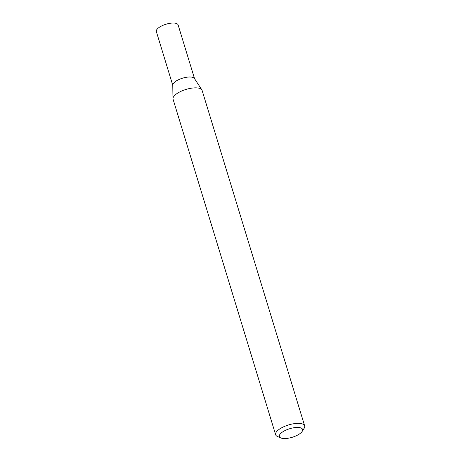 <?xml version="1.0" encoding="UTF-8"?>
<svg xmlns="http://www.w3.org/2000/svg" width="461" height="461" viewBox="0 0 461 461"><rect width="100%" height="100%" fill="white"/><g stroke="black" fill="none" stroke-linecap="round" stroke-linejoin="round"><path stroke-width="0.69" d="M280.83 437.95L277.47 436.492A15.173 5.584 -17 0 1 275.638 434.735A15.173 5.584 -17 0 1 282.103 427.554A15.173 5.584 -17 0 1 304.658 425.866A15.173 5.584 -17 0 1 304.122 428.344L302.151 431.433A12.142 4.466 -17 0 1 292.28 437.27A12.142 4.466 -17 0 1 280.83 437.95A12.142 4.466 -17 0 1 284.541 430.805A12.142 4.466 -17 0 1 297.962 427.456A12.142 4.466 -17 0 1 302.151 431.433M275.638 434.735L173.059 99.23A15.173 5.584 -17 0 1 172.973 98.637A15.173 5.584 -17 0 1 179.531 92.044A15.173 5.584 -17 0 1 201.832 89.814A15.173 5.584 -17 0 1 202.085 90.356L304.658 425.866M201.832 89.814L194.415 78.468A11.381 4.189 163 0 0 182.498 78.197A11.381 4.189 163 0 0 172.771 85.089L172.973 98.637M194.605 78.877A11.381 4.189 163 0 0 182.498 78.197A11.381 4.189 163 0 0 172.84 85.533M194.542 78.664L178.107 24.906A11.381 4.189 163 0 0 166 24.231A11.381 4.189 163 0 0 156.342 31.561L172.777 85.32"/></g></svg>
